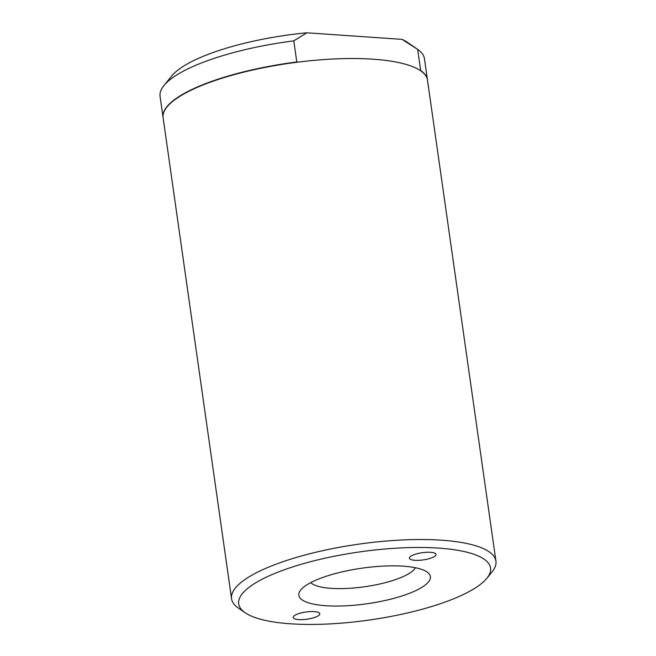 <?xml version="1.0" encoding="UTF-8"?>
<svg xmlns="http://www.w3.org/2000/svg" width="656" height="656" viewBox="0 0 656 656"><rect width="100%" height="100%" fill="white"/><g stroke="black" fill="none" stroke-linecap="round" stroke-linejoin="round"><path stroke-width="0.98" d="M414.895 560.306A13.448 3.641 -8.1 0 1 409.426 558.199A13.448 3.641 -8.1 0 1 422.226 552.705A13.448 3.641 -8.1 0 1 436.051 554.41A13.448 3.641 -8.1 0 1 429.008 558.715A13.448 3.641 -8.1 0 1 414.895 560.306M466.473 592.975A127.19 34.399 171.9 0 0 486.826 578.321A127.19 34.399 171.9 0 0 359.767 551.893A127.19 34.399 171.9 0 0 245.123 612.72A127.19 34.399 171.9 0 0 345.392 622.798A127.19 34.399 171.9 0 0 466.473 592.975M298.636 619.6A13.448 3.641 -8.1 0 1 293.166 617.501A13.448 3.641 -8.1 0 1 305.967 611.999A13.448 3.641 -8.1 0 1 319.792 613.704A13.448 3.641 -8.1 0 1 312.748 618.018A13.448 3.641 -8.1 0 1 298.636 619.6M417.823 589.621A66.445 17.974 -8.1 0 1 337.84 606.054A66.445 17.974 -8.1 0 1 300.202 590.687A66.445 17.974 -8.1 0 1 362.079 568.162A66.445 17.974 -8.1 0 1 427.778 572.532A66.445 17.974 -8.1 0 1 417.823 589.621M310.714 582.635A53.981 14.604 171.9 0 0 352.321 588.112A53.981 14.604 171.9 0 0 405.9 575.271A53.981 14.604 171.9 0 0 415.437 567.727M486.826 578.321L492.049 571.909A133.521 36.113 171.9 0 0 495.936 561.11A133.521 36.113 171.9 0 0 358.66 544.168A133.521 36.113 171.9 0 0 231.56 598.731A133.521 36.113 171.9 0 0 238.317 608.022L245.123 612.72M495.936 561.11L427.482 80.106A133.521 36.113 171.9 0 0 290.206 63.173A133.521 36.113 171.9 0 0 163.106 117.736L231.56 598.731M427.458 79.958A133.521 36.113 171.9 0 0 427.441 79.811A133.521 36.113 171.9 0 0 420.676 70.512L420.225 70.479M298.365 62.074L296.791 61.967A133.521 36.113 171.9 0 0 163.065 117.432A133.521 36.113 171.9 0 0 163.09 117.588M296.791 61.967L293.79 40.861L306.811 32.8L402.071 39.368L417.667 49.405L420.676 70.512M427.441 79.811L424.44 58.696A133.521 36.113 171.9 0 0 417.683 49.413A133.521 36.113 171.9 0 0 417.667 49.405L407.474 42.361A124.025 33.546 171.9 0 0 402.071 39.368M306.811 32.8A124.025 33.546 171.9 0 0 171.79 75.907L163.951 85.526A133.521 36.113 171.9 0 0 160.064 96.325L163.065 117.432M293.79 40.861A133.521 36.113 171.9 0 0 163.951 85.526"/></g></svg>
